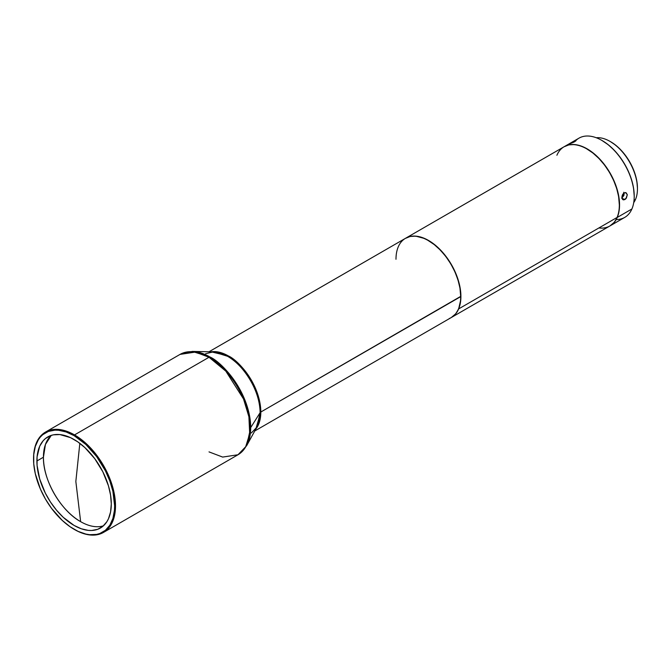 <?xml version="1.0" encoding="UTF-8"?>
<svg xmlns="http://www.w3.org/2000/svg" width="671" height="671" viewBox="0 0 671 671"><rect width="100%" height="100%" fill="white"/><g stroke="black" fill="none" stroke-linecap="round" stroke-linejoin="round"><path stroke-width="1.01" d="M80.637 521.661A52.615 30.38 -120 0 0 103.468 525.796A52.615 30.38 -120 0 1 80.637 521.661L75.84 481.468L80.637 521.661A52.615 30.38 -120 0 1 43.43 457.219L36.897 460.994L43.43 457.219C42.919 479.882 60.751 510.774 80.637 521.661M79.832 443.346L75.84 481.468L79.832 443.346M635.487 199.472A38.733 22.361 -120 0 0 627.955 159.43A38.733 22.361 -120 0 0 596.276 137.748A38.733 22.361 60 0 1 610.065 141.413A38.733 22.361 60 0 1 637.45 188.853A38.733 22.361 60 0 1 635.487 199.472A38.733 22.361 60 0 1 633.726 202.617A38.733 22.361 -120 0 0 635.487 199.472L634.028 200.31L635.487 199.472M637.45 188.853L637.45 188.106A37.819 21.833 -120 0 0 610.711 141.782L610.065 141.413M569.218 143.888L575.29 140.658L575.894 140.868L574.208 141.975L569.218 143.888L575.869 140.533A45.745 26.412 60 0 1 601.87 140.415A45.745 26.412 60 0 1 634.212 196.444A45.745 26.412 60 0 1 631.897 208.983A45.745 26.412 -120 0 0 619.677 156.871A45.745 26.412 -120 0 0 578.989 138.151L564.328 146.614A45.745 26.412 60 0 1 605.007 165.334A45.745 26.412 60 0 1 617.236 217.454L631.897 208.983L617.236 217.454A45.745 26.412 60 0 1 610.073 225.859A45.745 26.412 60 0 1 609.964 225.917L614.317 222.269L617.236 217.454L619.006 211.44L619.551 204.462L618.847 196.779L616.934 188.694L613.881 180.516L609.796 172.548L604.848 165.116L599.22 158.49L593.13 152.938L586.806 148.66L580.507 145.825L574.46 144.542L568.907 144.869L564.051 146.781M634.212 196.192A45.142 26.06 -120 0 0 634.212 195.949A45.142 26.06 -120 0 0 602.298 140.667A45.142 26.06 -120 0 0 602.08 140.541M623.602 193.307L625.716 192.644L627.31 194.733L626.353 198.138L623.837 199.891L622.545 199.404L621.891 197.165L622.378 195.026L623.602 193.307M209.016 451.893L222.671 457.077L237.987 454.762L246.651 445.712L256.876 427.133A46.039 26.58 -120 0 0 260.113 412.665L250.702 427.595A57.664 33.29 60 0 1 246.651 445.712L250.702 427.595C250.14 392.426 221.849 361.963 209.922 356.972L209.016 357.266A57.949 33.458 -120 0 0 180.038 354.397L195.353 352.082L209.016 357.266L74.523 434.909L209.016 357.266L225.833 371.147L243.514 398.977L248.899 416.766L249.687 433.785L245.62 446.978L237.987 454.762A57.949 33.458 -120 0 0 246.869 408.329A57.949 33.458 -120 0 0 209.016 357.266L209.922 356.972L192.216 351.419A57.664 33.29 60 0 1 209.922 356.972A57.664 33.29 60 0 1 250.702 427.595L260.113 412.665A46.039 26.58 -120 0 0 227.561 356.284L228.467 355.991L211.097 351.805A45.745 26.412 60 0 1 228.467 355.991A45.745 26.412 60 0 1 260.818 412.028L460.692 296.632A45.745 26.412 -120 0 0 441.904 251.868A45.745 26.412 -120 0 0 407.364 237.408A45.745 26.412 60 0 1 428.341 240.595A45.745 26.412 60 0 1 460.692 296.632A45.745 26.412 60 0 1 449.318 318.499M460.692 296.507A45.443 26.236 -120 0 0 460.692 296.381A45.443 26.236 -120 0 0 428.559 240.721A45.443 26.236 -120 0 0 428.45 240.663M405.309 238.431L410.14 236.486L415.685 236.125L424.852 238.582L431.193 242.122L437.433 247.029L446.081 256.548L451.046 263.963L455.156 271.914L459.358 284.168L460.692 292.103L460.801 299.484L458.645 308.92A45.745 26.412 60 0 1 451.432 317.45A45.745 26.412 60 0 1 451.323 317.509L455.752 313.76L458.645 308.92L617.077 217.454L458.645 308.92A45.745 26.412 60 0 0 446.307 256.842A45.745 26.412 60 0 0 405.687 238.205L564.11 146.739A45.745 26.412 -120 0 1 604.73 165.376A45.745 26.412 -120 0 1 617.077 217.454A45.745 26.412 60 0 1 598.867 227.964M451.432 317.45L609.855 225.984A45.745 26.412 -120 0 0 617.077 217.454A45.745 26.412 60 0 0 619.333 205.041L619.333 204.789A45.443 26.236 -120 0 0 587.2 149.13A45.443 26.236 -120 0 0 587.091 149.071M395.991 259.274A45.745 26.412 60 0 1 407.364 237.408A45.745 26.412 -120 0 0 405.469 238.331L209 351.763M251.348 432.971L256.876 427.133L260.113 412.665C259.669 384.592 237.081 360.277 227.561 356.284A46.039 26.58 -120 0 0 213.42 351.856L227.561 356.284L228.467 355.991C237.937 359.958 260.382 384.122 260.818 412.028L255.76 429.163A45.745 26.412 60 0 0 260.818 412.028L460.692 296.381M74.523 434.909A57.949 33.458 60 0 1 115.504 505.884A57.949 33.458 60 0 1 103.502 532.413A57.949 33.458 60 0 1 74.523 529.545A57.949 33.458 -120 0 0 115.504 505.884A57.949 33.458 -120 0 0 74.523 434.909A57.949 33.458 -120 0 0 33.55 458.57L33.55 459.065A57.337 33.105 60 0 1 74.095 435.655A57.337 33.105 60 0 1 114.64 505.884L115.504 505.884L114.64 505.884L114.447 510.363L112.896 518.465L109.851 525.192L105.439 530.275L99.82 533.512L96.624 534.41L89.612 534.686L85.863 534.074L78.071 531.365L70.119 526.769L62.328 520.478L51.566 508.4L45.427 499.031L40.386 489.025L35.295 473.667L33.743 463.77L33.743 454.594L35.295 446.483L38.339 439.765L40.386 437.006L42.751 434.682L48.371 431.436L54.98 430.153L58.578 430.262L66.186 431.99L74.095 435.655L85.863 444.47L96.624 456.557L105.439 470.866L109.851 481.048L112.896 491.289L114.64 505.884A57.337 33.105 60 0 1 74.095 529.293A57.337 33.105 60 0 1 33.55 459.065L33.55 458.57A57.949 33.458 60 0 1 45.553 432.04A57.949 33.458 60 0 1 74.523 434.909M625.9 198.7L624.886 199.547L622.009 198.364L624.886 199.547L622.923 199.698L621.916 197.844L623.133 193.793L625.196 192.602L626.194 192.829L627.31 194.733L625.9 198.7M625.196 192.602L626.194 192.829M623.996 192.803L623.845 195.496L621.69 198.23L624.047 194.8L623.753 192.267M575.903 140.533L573.571 142.286L569.302 143.946M111.294 503.955A52.615 30.38 60 0 1 100.398 528.035A52.615 30.38 60 0 1 59.862 513.944A52.615 30.38 60 0 1 36.897 460.994A52.615 30.38 60 0 1 47.792 436.913A52.615 30.38 60 0 1 88.329 451.004A52.615 30.38 60 0 1 111.294 503.955L110.581 495.164L108.467 485.879L102.856 471.83L94.762 458.687L84.89 447.599L77.744 441.828L70.447 437.618L59.862 434.565L53.428 434.825L50.493 435.647L45.334 438.624L43.162 440.755L39.723 446.19L37.073 456.892L37.073 465.313L39.723 479.069L45.334 493.126L50.493 502.059L56.557 510.237L63.292 517.349L74.095 525.435L81.35 528.798L88.329 530.384L91.633 530.484L97.698 529.31L102.856 526.332L106.907 521.669L108.467 518.758L110.581 511.923L111.294 503.955M51.264 435.378A52.615 30.38 -120 0 0 43.43 457.219L45.443 444.445L51.264 435.378M623.837 199.891L622.923 199.698M74.313 529.419A57.949 33.458 -120 0 0 74.523 529.545L74.095 529.293M254.745 431L451.214 317.576A45.745 26.412 -120 0 0 460.692 296.632M556.896 155.269A45.745 26.412 60 0 1 586.982 149.004A45.745 26.412 60 0 1 619.333 205.041M460.692 296.406L459.954 288.044L458.016 280.008L454.946 271.881L450.862 263.988L445.913 256.624L440.31 250.073L434.246 244.596L427.972 240.386M610.073 225.859L624.743 217.387A45.745 26.412 -120 0 0 631.897 208.983A45.745 26.412 60 0 1 616.204 219.534M619.333 204.814L618.612 196.528L616.683 188.492L613.621 180.365L609.545 172.464L604.605 165.1L599.002 158.541L592.946 153.047L586.664 148.828M634.212 195.966L633.525 187.922L631.637 179.945L628.618 171.868L624.592 164.018L619.71 156.679L614.15 150.145L608.144 144.668L601.912 140.44M637.45 188.14L636.871 181.38L635.286 174.695L632.761 167.935L629.39 161.35L625.297 155.202L620.641 149.734L615.609 145.137L610.384 141.598M601.87 140.415L602.298 140.667M634.212 196.444L634.212 195.949M45.553 432.04L180.038 354.397L192.216 351.419L213.42 351.856L205.594 353.726M237.987 454.762L103.502 532.413"/></g></svg>

